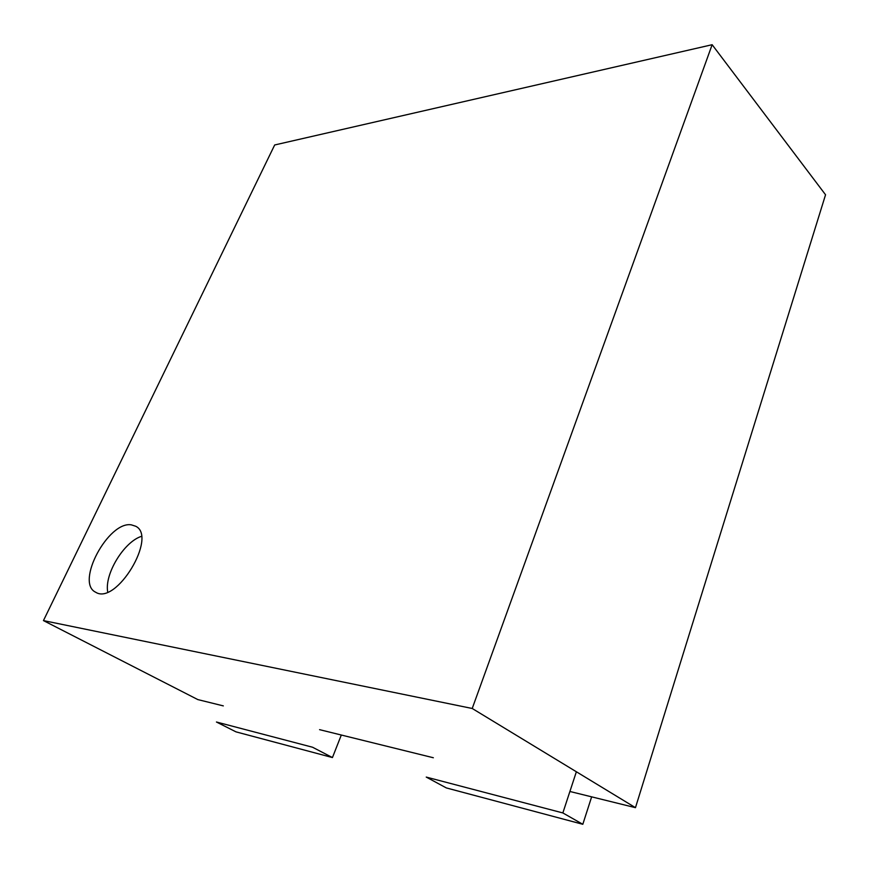 <?xml version="1.0" encoding="UTF-8"?>
<svg xmlns="http://www.w3.org/2000/svg" width="869" height="869" viewBox="0 0 869 869"><rect width="100%" height="100%" fill="white"/><g stroke="black" fill="none" stroke-linecap="round" stroke-linejoin="round"><path stroke-width="1.3" d="M569.901 791.474L635.467 807.67L472.225 708.485L43.45 620.596L274.68 144.971L712.145 44.71L472.225 708.485M433.338 757.746L319.575 729.656M223.322 705.889L197.828 699.588L43.45 620.596M635.467 807.67L825.55 194.765L712.145 44.71M131.349 524.854C108.419 520.792 75.125 582.73 95.655 592.224C116.207 605.704 157.767 536.51 135.662 526.234L131.349 524.854M141.343 536.39C123.909 541.93 104.269 574.192 107.723 592.028M332.447 757.562L312.547 747.231L216.435 722.009L235.966 731.85L332.447 757.562L341.311 735.022M582.806 824.29L562.851 812.939L426.244 777.082L446.329 787.922L582.806 824.29L591.648 796.851M562.851 812.939L576.375 771.759"/></g></svg>
